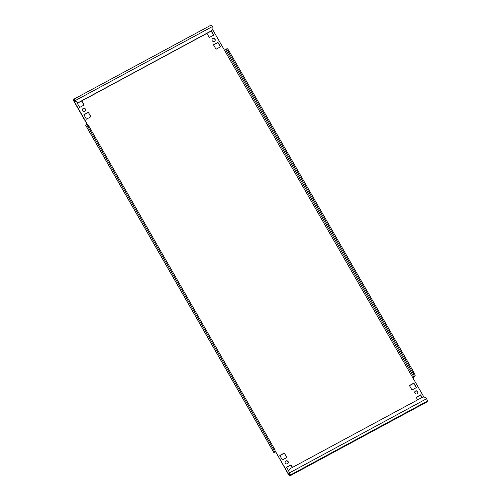 <?xml version="1.0" encoding="UTF-8"?>
<svg xmlns="http://www.w3.org/2000/svg" width="501" height="501" viewBox="0 0 501 501"><rect width="100%" height="100%" fill="white"/><g stroke="black" fill="none" stroke-linecap="round" stroke-linejoin="round"><path stroke-width="0.75" d="M82.502 109.199A1.641 1.591 -151.9 0 1 85.389 110.74M82.59 110.621A1.641 1.591 28.1 0 0 85.452 110.627A1.641 1.591 28.1 0 0 83.974 108.254A1.641 1.591 28.1 0 0 82.59 110.621M285.194 461.697A1.641 1.591 -151.9 0 1 288.081 463.237M285.288 463.118A1.641 1.591 28.1 0 0 288.15 463.124A1.641 1.591 28.1 0 0 286.666 460.751A1.641 1.591 28.1 0 0 285.288 463.118M212.117 39.272A1.641 1.591 -151.9 0 1 214.998 40.806M212.205 40.687A1.641 1.591 28.1 0 0 215.067 40.694A1.641 1.591 28.1 0 0 213.583 38.32A1.641 1.591 28.1 0 0 212.205 40.687M414.809 391.763A1.641 1.591 -151.9 0 1 417.696 393.304M414.897 393.185A1.641 1.591 28.1 0 0 417.759 393.191A1.641 1.591 28.1 0 0 416.281 390.818A1.641 1.591 28.1 0 0 414.897 393.185M289.628 473.708L288.607 474.259L275.631 451.695L288.482 474.491A2.186 0.445 -118.3 0 0 289.766 475.95A2.186 0.445 -118.3 0 0 289.81 475.906L290.242 475.092A2.186 0.445 -118.3 0 0 289.409 472.75A3.282 3.188 28.1 0 1 290.618 468.404L422.111 397.456A3.282 3.188 28.1 0 1 426.564 398.746A2.186 0.445 61.7 0 1 427.397 401.094L426.965 401.902A2.186 0.445 61.7 0 1 426.921 401.946A2.186 0.445 61.7 0 1 426.858 401.959M288.607 474.259L289.252 474.986L289.703 474.153L289.284 472.982A3.282 3.188 -151.9 0 1 289.221 469.913L289.34 469.681M211.19 31.087L211.309 30.855A3.282 3.188 28.1 0 0 212.587 29.584L212.462 29.816A3.282 3.188 -151.9 0 1 211.19 31.087L79.69 102.041A3.282 3.188 -151.9 0 1 75.238 100.745L74.599 100.012L74.142 100.845L74.561 102.022L75.726 101.39M75.238 100.745L75.363 100.513A2.186 0.445 -118.3 0 0 74.079 99.054A2.186 0.445 -118.3 0 0 74.035 99.098L73.603 99.906A2.186 0.445 -118.3 0 0 74.436 102.254L87.068 124.217A3.282 0.664 61.7 0 1 89.015 126.402L273.872 447.881A3.282 0.664 61.7 0 1 275.124 451.395L273.859 452.553L275.512 451.927M292.521 467.377L291.037 464.79L286.559 467.201L288.858 471.203M284.28 453.036L279.802 455.453L282.37 459.918L286.848 457.501L284.28 453.036L286.647 457.607M78.087 102.423L77.104 102.956L79.672 107.421L84.149 105.003L81.795 100.901M88.339 112.293L83.861 114.704L86.429 119.169L90.906 116.752L88.339 112.293L90.712 116.858M217.954 42.36L213.476 44.771L216.044 49.236L220.521 46.825L217.954 42.36L220.321 46.925M422.136 397.443L420.646 394.857L416.168 397.268L417.659 399.861M411.979 389.985L416.456 387.567L413.889 383.102L409.411 385.519L411.979 389.985M206.926 33.385L209.286 37.487L213.764 35.07L211.403 30.962M414.164 376.376A3.282 0.664 -118.3 0 0 412.912 372.863L413.857 372.349A3.282 0.664 61.7 0 1 415.104 375.869L412.786 377.698L423.934 397.08M212.599 29.553L224.686 50.576L226.064 49.261A3.282 0.664 -118.3 0 1 226.126 49.192A3.282 0.664 -118.3 0 1 228.055 51.384L412.912 372.863M87.349 124.254L74.561 102.022M286.628 467.327L290.912 465.022L292.327 467.483M279.871 455.578L284.155 453.267M81.594 101.008L83.955 105.11M77.179 103.081L78.413 102.417M83.936 114.829L88.214 112.525M213.545 44.896L217.829 42.591M416.243 397.393L420.521 395.089L421.936 397.55M409.486 385.645L413.77 383.334L416.262 387.674M211.209 31.075L213.564 35.176M415.104 375.869L412.862 377.823M413.857 372.349L228.995 50.877L228.055 51.384M227.003 48.747A3.282 0.664 61.7 0 1 227.066 48.685A3.282 0.664 61.7 0 1 228.995 50.877M85.828 125.463L86.078 124.787A3.282 0.664 -118.3 0 1 86.147 124.718A3.282 0.664 -118.3 0 1 88.076 126.91L272.932 448.389L273.872 447.881M275.124 451.395L274.811 452.008L275.631 451.695L275.124 450.812M274.179 451.902A3.282 0.664 -118.3 0 0 272.932 448.389M87.024 124.279A3.282 0.664 61.7 0 1 87.086 124.21L86.147 124.718M211.19 25.094A2.186 0.445 61.7 0 1 211.234 25.05A2.186 0.445 61.7 0 1 212.518 26.509L75.363 100.513A3.282 3.188 28.1 0 0 79.816 101.809L79.69 102.041M211.309 30.855L79.816 101.809M212.587 29.584A3.282 3.188 28.1 0 0 212.518 26.509M427.397 401.094L290.242 475.092M426.965 401.902L289.81 475.906M75.006 100.382L74.142 100.845M224.686 50.576L412.786 377.698M413.851 376.952L225.751 49.837M273.872 452.484L85.771 125.363M89.015 126.402L88.076 126.91M289.284 472.982L426.564 398.746M85.759 125.438L273.859 452.553M289.766 475.95L426.921 401.946M211.234 25.05L74.079 99.054M227.066 48.685L226.126 49.192"/></g></svg>
